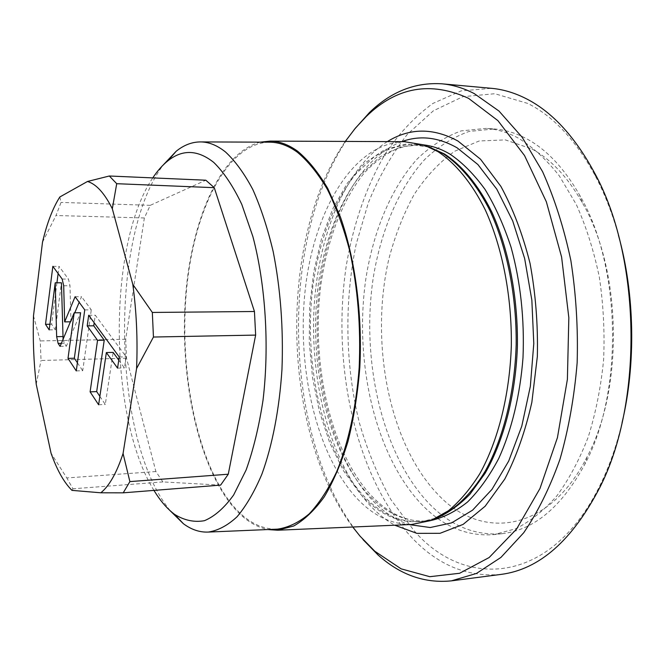 <?xml version="1.0" encoding="UTF-8"?>
<svg xmlns="http://www.w3.org/2000/svg" width="665" height="665" viewBox="0 0 665 665"><rect width="100%" height="100%" fill="white"/><g stroke="black" fill="none" stroke-linecap="round" stroke-linejoin="round"><path stroke-width="0.5" stroke-dasharray="3.33 2.49" d="M531.95 148.977C550.952 159.317 567.686 177.148 582.174 202.468C621.767 269.583 624.053 388.269 587.079 456.863C548.317 533.638 480.504 540.238 438.085 494.594C388.651 443.331 369.557 341.827 388.925 258.66C395.135 235.294 403.539 213.914 414.129 194.521C425.883 176.649 439.382 162.227 454.644 151.263L479.216 140.963L505.408 139.908L531.95 148.977M494.062 128.952C504.926 129.725 515.741 132.975 526.514 138.702C546.489 149.409 564.136 168.12 579.464 194.845C621.393 265.676 623.837 392.192 584.668 464.586C561.509 507.087 533.912 530.13 501.867 533.721C474.586 535.807 450.13 525.566 428.509 502.981C381.569 453.264 360.812 359.807 373.314 277.355C381.07 230.481 398.776 188.203 424.636 159.567C438.218 146.533 453.031 137.156 469.074 131.437L494.062 128.952L486.098 128.378L461.244 130.88C445.292 136.633 430.571 146.051 417.063 159.135C391.361 187.879 373.78 230.298 366.074 277.322C353.672 360.023 374.304 453.771 420.978 503.696C442.474 526.372 466.797 536.672 493.929 534.61L515.774 528.733C530.205 521.46 543.87 510.545 556.771 495.974C568.957 479.39 579.448 459.739 588.226 437.046C595.774 412.907 600.911 387.138 603.62 359.732C604.809 331.926 603.388 304.437 599.356 277.272C593.87 250.871 586.206 226.64 576.347 204.579L559.282 175.818C546.497 159.642 532.865 147.081 518.384 138.145C507.661 132.393 496.896 129.143 486.098 128.378M622.041 422.782C616.821 444.769 609.896 464.769 601.268 482.782C552.166 585.665 464.976 590.055 413.854 530.437L391.028 499.789C377.911 476.19 367.313 450.338 359.216 422.233C345.226 364.852 344.154 301.76 356.216 244.022L368.344 202.734C378.867 176.923 391.835 154.155 407.263 134.43L433.322 110.831L462.873 96.683L494.818 93.723L527.644 103.399C553.405 116.167 575.973 140.373 595.358 176.017C604.668 193.69 612.357 213.407 618.425 235.169M500.762 574.435C466.132 577.419 435.567 564.153 409.083 534.627C354.262 472.74 331.428 362.009 346.457 264.554C353.68 222.983 367.005 184.554 386.082 152.551C399.806 132.535 415.409 116.167 432.898 103.441L461.111 90.897L491.385 88.312M352.741 527.004C281.245 431.435 277.546 239.666 345.301 141.412M362.999 539.581C280.863 443.43 276.374 229.724 354.196 129.575M387.363 141.587C344.52 168.594 317.413 237.912 313.905 310.954C310.622 384.146 330.488 460.446 368.161 503.347C376.382 512.549 385.243 519.839 394.761 525.209M404.245 141.662C353.946 143.075 315.11 208.877 305.667 285.917C296.174 363.206 314.595 449.806 354.412 495.608C371.411 514.885 390.488 524.51 411.635 524.486M260.331 142.144C220.339 152.385 191.595 219.816 185.618 295.8C179.683 372.018 195.618 455.459 228.153 500.521C240.032 516.738 253.249 526.422 267.804 529.556M268.959 142.177C226.682 143.673 194.363 210.098 186.715 287.812C179.026 365.792 194.745 453.214 228.319 499.681C242.634 519.215 258.668 529.049 276.424 529.19M170.007 510.595L163.864 502.166C111.986 425.5 111.072 233.797 163.341 164.862M153.947 490.396C108.462 417.321 107.381 244.961 152.775 177.896M220.622 485.109L162.908 481.925L155.884 471.543L126.533 358.177L125.693 339.25L144.363 217.97L150.248 205.335L205.834 180.215M155.884 471.543L66.808 477.944L51.039 453.181M126.533 358.177L41.031 360.488L40.241 340.921L33.491 315.842M36.218 384.212L41.031 360.488M71.978 490.371L72.934 488.783L66.808 477.944M162.908 481.925L72.934 488.783M125.693 339.25L40.241 340.921M144.363 217.97L55.993 215.51L61.055 202.401L59.825 196.981M42.502 242.201L55.993 215.51M150.248 205.335L61.055 202.401M70.399 321.81L70.964 321.802L70 285.759L68.462 279.084L59.044 266.391L58.129 273.539M75.103 296.715L81.537 296.698L79.185 302.292M74.754 312.799L70.964 321.802M84.754 309.898L91.296 309.848L81.537 296.698M76.276 370.912L82.709 370.713L91.296 309.848M77.406 362.791L82.709 370.713M60.074 346.374L66.325 346.232L80.606 312.75M63.092 339.192L64.364 343.298L66.325 346.232M49.185 329.882L55.32 329.79L61.438 282.8M49.908 324.254L51.604 324.229L55.32 329.79M52.851 266.341L59.044 266.391M56.932 282.791L51.604 324.229M118.769 360.139L124.438 367.92L126.159 356.814L95.27 315.193L94.181 322.774M99.866 396.357L105.294 404.47L113.125 352.392M88.686 315.26L95.27 315.193M119.251 356.997L126.159 356.814M117.555 368.127L124.438 367.92M98.62 404.761L105.294 404.47M401.743 141.653C355.6 159.151 323.946 226.856 318.111 300.863C312.409 375.068 331.752 454.536 370.222 497.969C381.984 511.044 394.952 519.922 409.125 524.594M431.011 520.495L427.903 520.903C405.326 522.432 384.977 513.114 366.839 492.948C326.44 447.379 308.053 360.355 318.435 283.431C324.886 239.708 339.882 200.306 361.81 173.598L379.64 157.164C392.616 149.143 406.282 144.962 420.637 144.621L401.078 146.973C388.202 152.027 376.058 160.548 364.628 172.543C342.783 199.101 327.571 238.951 321.095 283.14C310.588 360.837 329.549 449.091 370.031 494.261C388.127 513.779 407.421 522.665 427.903 520.903L422.225 521.485C399.756 523.006 379.491 513.646 361.444 493.422C321.237 447.72 302.924 360.513 313.248 283.415C319.657 239.6 334.578 200.107 356.39 173.332L374.137 156.849C387.047 148.802 400.654 144.604 414.943 144.255L428.642 146.782M423.763 144.904L414.943 144.255L429.025 147.031L406.415 143.964L384.694 149.642L364.753 163.125L347.271 183.282L332.741 208.91L321.494 238.785L313.764 271.711L309.666 306.548L309.25 342.184L312.525 377.537L319.416 411.494L329.798 442.948L343.489 470.754L360.156 493.696C382.791 519.066 408.135 527.22 436.182 518.168L430.804 520.579M435.808 518.426L422.225 521.485L436.988 517.852M429.839 147.314L423.555 144.829M63.69 285.759L70 285.759M62.169 279.059L68.462 279.084M61.338 343.364L64.364 343.298M582.174 202.468L579.464 194.845M587.079 456.863L584.668 464.586M501.867 533.721L493.929 534.61M595.358 176.017L594.111 172.102M601.268 482.782L600.179 486.747"/><path stroke-width="1" d="M618.425 235.169C634.759 293.548 636.114 363.822 622.041 422.782M354.196 129.575L369.541 112.46C390.937 91.728 415.018 82.169 441.801 83.798L491.385 88.312C502.541 89.301 513.696 92.535 524.86 98.013C551.169 110.922 574.244 135.618 594.111 172.102C640.794 255.983 643.595 401.128 600.179 486.747C572.532 540.346 539.39 569.573 500.762 574.435L451.394 580.861C424.694 583.521 400.255 574.901 378.077 555.009L362.999 539.581M441.801 83.798C452.574 84.754 463.364 88.004 474.17 93.549L498.966 111.038L522.15 137.231L542.582 171.661C554.527 198.361 563.953 227.962 570.853 260.464C576.056 294.038 578.159 328.153 577.145 362.799C574.319 396.98 568.592 429.141 559.972 459.291C549.897 487.611 537.819 512.092 523.729 532.723L500.92 557.428L476.464 573.438L451.394 580.861M345.301 141.412L355.443 128.071L366.407 116.358C396.656 86.974 430.704 80.972 468.551 98.337L497.919 120.639L524.527 155.544L546.372 201.836L561.609 257.072L568.833 317.671L567.395 379.324L557.445 437.595L539.972 488.509L516.564 529.082L489.132 557.536L459.615 573.272L429.798 576.696L401.145 568.858L374.794 551.235L360.031 536.14L352.741 527.004M394.761 525.209L416.889 533.355L440.014 533.313L463.148 524.377L485.142 506.24L504.752 479.124C516.281 456.88 525.308 431.277 531.85 402.317L537.345 356.498C538.068 324.703 535.633 293.656 530.038 263.348C522.732 234.338 513.014 208.685 500.878 186.383L480.504 159.209L457.969 141.047C433.189 127.638 409.657 127.821 387.363 141.587M411.635 524.486L430.804 520.579L448.285 510.861C459.598 501.501 470.08 489.182 479.714 473.887C498.027 441.036 509.706 395.052 511.327 345.775C511.942 296.357 502.341 247.397 485.309 209.957C471.926 183.033 455.517 163.208 437.811 151.545L423.555 144.829L404.245 141.662M267.804 529.556L277.654 530.221L293.797 525.965C304.504 519.839 314.661 510.121 324.296 496.805C333.414 481.485 341.295 463.089 347.936 441.627C353.68 418.692 357.637 394.054 359.798 367.703C362.533 314.271 355.235 259.117 340.314 216.732L327.754 188.436C318.319 172.459 308.244 160.032 297.521 151.13C288.402 144.579 279.283 141.229 270.148 141.105L260.331 142.144M163.341 164.862L176.2 151.238C183.981 144.97 192.193 141.869 200.822 141.919C209.059 142.044 217.289 145.411 225.526 152.011C235.194 160.955 244.279 173.44 252.8 189.483C260.805 207.43 267.604 228.145 273.182 251.611C280.572 289.1 283.506 328.369 281.968 369.408C279.391 409.175 272.351 445.375 261.91 474.112C254.429 491.801 246.125 506.023 237.023 516.805C227.646 525.475 218.087 530.57 208.345 532.067L277.48 529.14C288.253 527.603 298.834 522.515 309.208 513.862C319.3 503.139 328.493 488.999 336.806 471.443C348.394 442.915 356.249 407.022 359.175 367.604C360.962 326.939 357.812 288.036 349.732 250.896C343.622 227.654 336.166 207.131 327.363 189.342C317.986 173.44 307.97 161.063 297.313 152.194C288.219 145.643 279.125 142.31 270.015 142.177L268.959 142.177M277.48 529.14L276.424 529.19M152.775 177.896C157.439 170.855 162.451 165.186 167.804 160.897C182.385 149.201 197.696 149.708 213.739 162.41C223.831 172.243 233.182 186.25 241.802 204.429L252.891 236.59C265.601 284.678 269.483 345.867 263.041 400.072C259.042 426.332 253.398 449.64 246.117 470.005L233.631 495.001C224.354 507.877 214.62 516.439 204.438 520.695C194.23 522.507 184.288 520.404 174.621 514.386C168.112 509.548 162.019 502.815 156.35 494.195L153.947 490.396M208.345 532.067C199.724 532.457 191.404 529.673 183.382 523.712L170.007 510.595M109.334 176.001L205.834 180.215L214.263 187.68L254.446 311.503L255.643 335.094L228.27 474.212L220.622 485.109L123.225 492.832L100.822 492.79L71.978 490.371C63.99 482.457 57.015 470.064 51.039 453.181L36.218 384.212C33.691 361.727 32.785 338.934 33.491 315.842L42.502 242.201C46.966 223.232 52.743 208.162 59.825 196.981L87.506 181.47L109.334 176.001L116.716 183.698L112.319 208.76L132.809 284.379L152.327 312.45L153.449 337.03L136.574 368.568L123.067 453.497C116.683 472.89 109.268 485.99 100.822 492.79M255.643 335.094L153.449 337.03M254.446 311.503L152.327 312.45M214.263 187.68L116.716 183.698M112.319 208.76C104.488 193.166 96.217 184.064 87.506 181.47M132.809 284.379C136.525 311.744 137.78 339.815 136.574 368.568M63.69 285.759L62.169 279.059L52.851 266.341L45.511 324.312L49.185 329.882L55.22 282.791L56.65 336.665L58.129 343.431L60.074 346.374L74.189 312.808L68.005 358.385L76.276 370.912L84.754 309.898L75.103 296.715L64.655 321.885L63.69 285.759M97.556 340.322L90.108 391.86L98.62 404.761L106.358 352.558L117.555 368.127L119.251 356.997L88.686 315.26L87.19 325.892L97.556 340.322L104.23 340.189L96.683 391.602L99.866 396.357M123.067 453.497L129.883 481.601L123.225 492.832M228.27 474.212L129.883 481.601M64.655 321.885L70.399 321.81M79.185 302.292L74.754 312.799M68.005 358.385L74.347 358.219L77.406 362.791M74.189 312.808L80.606 312.75L74.347 358.219M55.22 282.791L61.438 282.8L63.092 339.192M45.511 324.312L49.908 324.254M58.129 273.539L56.932 282.791M94.181 322.774L93.748 325.8L104.23 340.189M106.358 352.558L113.125 352.392L118.769 360.139M90.108 391.86L96.683 391.602M87.19 325.892L93.748 325.8M409.125 524.594L430.23 527.528L451.701 522.848L472.615 510.138L491.967 489.382L508.7 461.061L521.776 426.182L530.346 386.332L533.787 343.547L531.85 300.148L524.652 258.527L512.698 220.921L496.78 189.151L477.886 164.529L457.104 147.821C438.218 137.131 419.756 135.07 401.743 141.653M423.763 144.904C432.674 145.934 441.518 149.085 450.313 154.338C462.632 162.775 474.212 174.479 485.051 189.442C495.242 206.158 503.912 225.435 511.069 247.272C520.595 282.143 524.569 318.926 523.006 357.62C520.13 395.276 511.643 430.089 498.758 458.434C489.465 476.032 479.083 490.537 467.603 501.95C455.733 511.46 443.538 517.636 431.011 520.495M435.808 518.426C447.678 513.422 459.066 505.342 469.98 494.186L485.026 473.397C503.555 441.277 515.508 395.933 517.378 347.13C518.235 298.169 508.833 249.491 491.901 212.21C478.584 185.385 462.2 165.618 444.486 153.989L428.642 146.782M429.839 147.314L443.198 153.706C460.729 165.219 476.98 184.737 490.238 211.204C507.112 247.987 516.672 296.058 516.181 344.653C514.685 393.131 503.28 438.493 485.267 471.086C471.219 494.303 454.569 510.072 436.988 517.852M58.129 343.431L61.338 343.364M56.65 336.665L62.876 336.548M374.794 551.235L378.077 555.009M366.407 116.358L369.541 112.46M270.148 141.105L405.509 141.67M277.654 530.221L412.89 524.436M200.822 141.919L270.015 142.177M167.804 160.897L176.2 151.238M174.621 514.386L183.382 523.712"/></g></svg>
